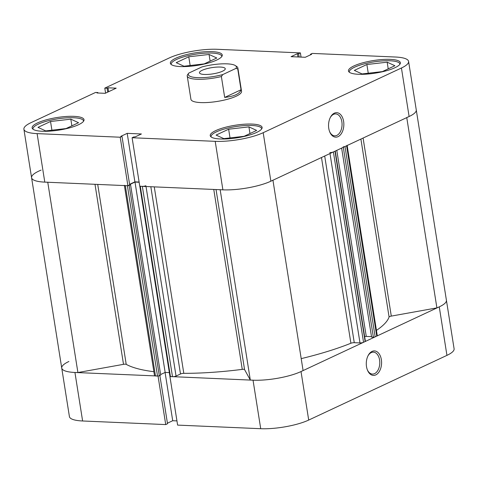 <?xml version="1.0" encoding="UTF-8"?>
<svg xmlns="http://www.w3.org/2000/svg" width="478" height="478" viewBox="0 0 478 478"><rect width="100%" height="100%" fill="white"/><g stroke="black" fill="none" stroke-linecap="round" stroke-linejoin="round"><path stroke-width="0.72" d="M366.507 366.632A12.261 7.648 -87.5 0 1 368.156 355.513A12.261 7.648 -87.5 0 1 375.72 351.127A12.261 7.648 -87.5 0 1 381.36 359.677A12.261 7.648 -87.5 0 1 376.993 374.166A12.261 7.648 -87.5 0 1 367.516 370.265A12.261 7.648 -87.5 0 1 366.507 366.632M367.349 369.858A10.976 6.847 92.5 0 0 372.458 374.077A10.976 6.847 92.5 0 0 379.586 359.994A10.976 6.847 92.5 0 0 373.408 352.143A10.976 6.847 92.5 0 0 367.958 355.907M158.045 376.078L165.729 424.584L82.616 420.981A34.601 8.371 171 0 1 69.412 416.583L61.734 368.072A34.601 8.371 -9 0 0 74.938 372.476L158.152 376.025M170.037 376.545L253.035 380.195A34.601 8.371 -9 0 0 301.021 371.555L308.704 420.06L446.942 355.369L439.258 306.858L301.021 371.555M439.258 306.858A34.601 8.371 -9 0 0 446.416 300.274L454.1 348.785A34.601 8.371 171 0 1 446.942 355.369M68.892 361.488A34.601 8.371 -9 0 0 61.734 368.072A34.601 8.371 -9 0 0 77.902 372.541L123.509 364.332L94.997 184.305M165.729 424.584L167.515 423.747L159.867 375.475M308.704 420.06A34.601 8.371 171 0 1 260.719 428.706L177.613 425.103L169.929 376.592M167.425 423.197L172.719 420.718L176.95 420.903M165.077 372.452L172.719 420.718M32.988 129.197A25.627 6.202 171 0 1 32.952 129.042A25.627 6.202 171 0 1 46.695 121.173A25.627 6.202 171 0 1 73.797 117.761A25.627 6.202 171 0 1 83.578 121.024A25.627 6.202 171 0 1 83.596 121.185L83.578 121.024M171.19 64.345L171.214 64.494A25.627 6.202 171 0 1 171.19 64.345A25.627 6.202 171 0 1 184.932 56.482A25.627 6.202 171 0 1 212.035 53.07A25.627 6.202 171 0 1 221.816 56.326A25.627 6.202 171 0 1 221.834 56.488M349.328 72.226A25.627 6.202 171 0 1 349.293 72.064A25.627 6.202 171 0 1 363.035 64.201A25.627 6.202 171 0 1 390.138 60.79A25.627 6.202 171 0 1 399.919 64.046A25.627 6.202 171 0 1 399.937 64.207L399.919 64.046M211.091 136.923A25.627 6.202 171 0 1 211.055 136.762A25.627 6.202 171 0 1 224.797 128.893A25.627 6.202 171 0 1 251.9 125.481A25.627 6.202 171 0 1 261.681 128.743A25.627 6.202 171 0 1 261.699 128.905M343.628 121.436A12.261 7.648 -87.5 0 1 339.26 135.919A12.261 7.648 -87.5 0 1 329.778 132.024A12.261 7.648 -87.5 0 1 328.768 128.385A12.261 7.648 -87.5 0 1 330.423 117.271A12.261 7.648 -87.5 0 1 337.982 112.886A12.261 7.648 -87.5 0 1 343.628 121.436M329.617 131.611A10.976 6.847 92.5 0 0 334.725 135.836A10.976 6.847 92.5 0 0 341.854 121.753A10.976 6.847 92.5 0 0 335.675 113.901A10.976 6.847 92.5 0 0 330.22 117.666M212.232 51.66A26.272 6.357 -9 0 0 184.448 55.155A26.272 6.357 -9 0 0 170.365 63.221A26.272 6.357 -9 0 0 180.391 66.562A26.272 6.357 -9 0 0 208.175 63.066A26.272 6.357 -9 0 0 222.258 55A26.272 6.357 -9 0 0 212.232 51.66M73.994 116.351A26.272 6.357 -9 0 0 46.211 119.853A26.272 6.357 -9 0 0 32.128 127.913A26.272 6.357 -9 0 0 42.154 131.253A26.272 6.357 -9 0 0 69.937 127.757A26.272 6.357 -9 0 0 84.02 119.697A26.272 6.357 -9 0 0 73.994 116.351M252.097 124.077A26.272 6.357 -9 0 0 224.313 127.572A26.272 6.357 -9 0 0 210.23 135.632A26.272 6.357 -9 0 0 220.256 138.978A26.272 6.357 -9 0 0 248.04 135.477A26.272 6.357 -9 0 0 262.123 127.417A26.272 6.357 -9 0 0 252.097 124.077M390.335 59.38A26.272 6.357 -9 0 0 362.551 62.875A26.272 6.357 -9 0 0 348.468 70.941A26.272 6.357 -9 0 0 358.494 74.281A26.272 6.357 -9 0 0 386.278 70.786A26.272 6.357 -9 0 0 400.361 62.72A26.272 6.357 -9 0 0 390.335 59.38M237.859 67.978A25.627 6.202 171 0 1 237.739 68.892L235.953 68.408A24.348 5.891 -9 0 0 235.409 65.617L236.819 66.573A25.627 6.202 171 0 1 237.859 67.978L241.557 91.31A25.627 6.202 171 0 1 227.815 99.173A25.627 6.202 171 0 1 200.712 102.585A25.627 6.202 171 0 1 190.931 99.328L187.233 75.996A25.627 6.202 171 0 1 187.358 75.076L188.75 73.104A24.348 5.891 -9 0 0 197.599 77.663A24.348 5.891 -9 0 0 222.772 74.58L221.374 76.552A25.627 6.202 171 0 1 197.014 79.252A25.627 6.202 171 0 1 187.233 75.996M301.05 57.097L300.387 52.897L217.281 49.294A34.601 8.371 -9 0 0 169.296 57.94L104.79 88.125L105.584 93.126M215.208 141.339L132.101 137.736L139.779 186.247L222.891 189.844L215.208 141.339A34.601 8.371 -9 0 0 263.193 132.699L270.871 181.204L409.108 116.513L401.43 68.001L263.193 132.699M97.936 93.007L97.865 92.547L95.564 92.445L31.058 122.631A34.601 8.371 -9 0 0 23.9 129.215A34.601 8.371 -9 0 0 37.105 133.619L44.789 182.124L127.895 185.727L120.211 137.222L37.105 133.619M300.387 52.897L298.601 53.733L297.441 53.685L291.072 56.667L305.281 57.282L311.65 54.301L310.485 54.253L312.271 53.417L395.384 57.019A34.601 8.371 -9 0 1 408.588 61.417L416.266 109.928A34.601 8.371 171 0 1 409.108 116.513M97.865 92.547L96.962 92.965L105.166 93.324L116.196 88.161L107.992 87.803L107.09 88.227L104.79 88.125M132.101 137.736L133.888 136.899L135.047 136.947L141.416 133.971L127.208 133.356L120.838 136.332L121.998 136.385L120.211 137.222M401.43 68.001A34.601 8.371 -9 0 0 408.588 61.417M270.871 181.204A34.601 8.371 171 0 1 222.891 189.844M139.116 182.046L134.892 181.861L129.592 184.341M121.998 136.385L129.681 184.89L127.895 185.727M44.789 182.124A34.601 8.371 171 0 1 31.584 177.726A34.601 8.371 -9 0 0 47.758 182.196M108.608 91.71L107.992 87.803M107.711 92.135L107.09 88.227M134.892 181.861L127.208 133.356M297.961 56.966L297.441 53.685M299.12 57.013L298.601 53.733M310.575 54.803L310.485 54.253M228.639 129.209L248.924 126.879L256.656 130.422L244.103 136.296L223.818 138.626L216.086 135.083L228.639 129.209L230.02 137.915M248.924 126.879L249.982 133.547M366.877 64.512L387.162 62.182L394.894 65.725L382.34 71.604L362.055 73.935L354.323 70.391L366.877 64.512L368.257 73.224M387.162 62.182L388.22 68.85M188.774 56.792L209.059 54.462L216.791 58.005L204.237 63.885L183.952 66.215L176.221 62.666L188.774 56.792L190.154 65.498M209.059 54.462L210.117 61.13M50.537 121.49L70.822 119.159L78.553 122.703L66 128.576L45.715 130.906L37.983 127.363L50.537 121.49L51.917 130.195M70.822 119.159L71.879 125.828M235.409 65.617A24.348 5.891 -9 0 0 227.11 63.849A24.348 5.891 -9 0 0 201.931 66.932L188.75 73.104M220.274 67.051A13.073 3.161 -9 0 0 206.448 68.79A13.073 3.161 -9 0 0 199.446 72.799A13.073 3.161 -9 0 0 204.429 74.46A13.073 3.161 -9 0 0 218.255 72.722A13.073 3.161 -9 0 0 225.263 68.713A13.073 3.161 -9 0 0 220.274 67.051M241.043 89.768L224.684 97.428C234.298 96.341 239.753 93.79 241.043 89.768L237.739 68.892M224.684 97.428L221.374 76.552M235.953 68.408L222.772 74.58M216.044 189.551L244.557 369.578A2.563 0.621 -9 0 0 243.595 369.303A2.563 0.621 -9 0 0 242.262 369.375L213.768 189.449M97.715 184.418L126.216 364.344A2.563 0.621 -9 0 0 125.379 364.176A2.563 0.621 -9 0 0 123.509 364.332M154.269 186.874L183.803 373.342A137.114 33.179 -9 0 0 242.262 369.375M126.216 364.344A137.114 33.179 -9 0 0 153.88 371.699M376.443 330.382A137.114 33.179 -9 0 0 389.086 316.998L360.902 139.068M301.2 358.631A137.114 33.179 -9 0 0 350.9 343.246L321.485 157.519M41.102 170.114A34.601 8.371 -9 0 0 31.584 177.726L61.734 368.072M124.358 185.291A2.563 0.621 -9 0 0 125.332 185.619L155.481 375.965A2.563 0.621 171 0 1 154.502 375.642L124.4 185.578M128.002 185.679A1.279 0.311 -9 0 0 129.162 185.386L159.311 375.738A1.279 0.311 171 0 1 157.531 376.055L127.387 185.709L125.332 185.619M129.162 185.386L130.56 184.729L129.652 184.693M129.634 184.58L134.999 182.064L139.146 182.243M139.803 186.103A1.279 0.311 -9 0 0 140.293 186.265L142.342 186.354A2.563 0.621 -9 0 0 145.898 185.715M220.155 189.67A34.601 8.371 -9 0 0 272.938 180.164M329.838 152.584A2.563 0.621 -9 0 0 333.393 151.944L363.537 342.296A2.563 0.621 171 0 1 359.988 342.935L354.264 342.69A2.563 0.621 -9 0 0 350.9 343.246M335.263 151.066L365.395 341.304A1.279 0.311 171 0 1 365.132 341.549L334.982 151.203L333.393 151.944M343.222 146.836A1.279 0.311 -9 0 0 345.002 146.513L346.592 145.766A2.563 0.621 -9 0 0 347.124 145.282M406.748 117.54A34.601 8.371 -9 0 0 416.266 109.928L446.416 300.274A34.601 8.371 -9 0 1 436.898 307.886L391.291 316.101A2.563 0.621 -9 0 0 389.086 316.998M347.159 145.503L377.273 335.628A2.563 0.621 171 0 1 376.742 336.118L346.592 145.766M345.002 146.513L375.152 336.865L376.742 336.118M375.152 336.865A1.279 0.311 171 0 1 373.372 337.181L343.3 147.308M341.633 148.09L371.573 337.104L373.372 337.181M336.793 150.355L366.262 336.416L371.502 336.643M366.262 336.416A1.279 0.311 -9 0 0 364.66 336.667M365.132 341.549L363.537 342.296M244.557 369.578L250.305 380.016A34.601 8.371 -9 0 0 303.082 370.51L272.944 180.236M183.803 373.342A2.563 0.621 -9 0 0 180.487 373.987L150.827 186.725M146.023 186.516L176.047 376.067L180.487 373.987M176.047 376.067A2.563 0.621 171 0 1 172.492 376.706L142.342 186.354M140.293 186.265L170.443 376.616L172.492 376.706M170.443 376.616A1.279 0.311 171 0 1 169.953 376.455L139.827 186.247M160.62 374.531L165.149 372.416L169.343 372.595M159.311 375.738L160.71 375.081L130.56 184.729M157.531 376.055L155.481 375.965M220.167 189.73L250.305 380.016M406.76 117.612L436.898 307.886M47.764 182.255L77.902 372.541M134.999 182.064L165.149 372.416M74.938 372.476L82.616 420.981M260.719 428.706L253.035 380.195M363.089 138.046L391.291 316.101M324.699 156.013L354.264 342.69M359.988 342.935L329.987 153.54M23.9 129.215L31.584 177.726"/></g></svg>
